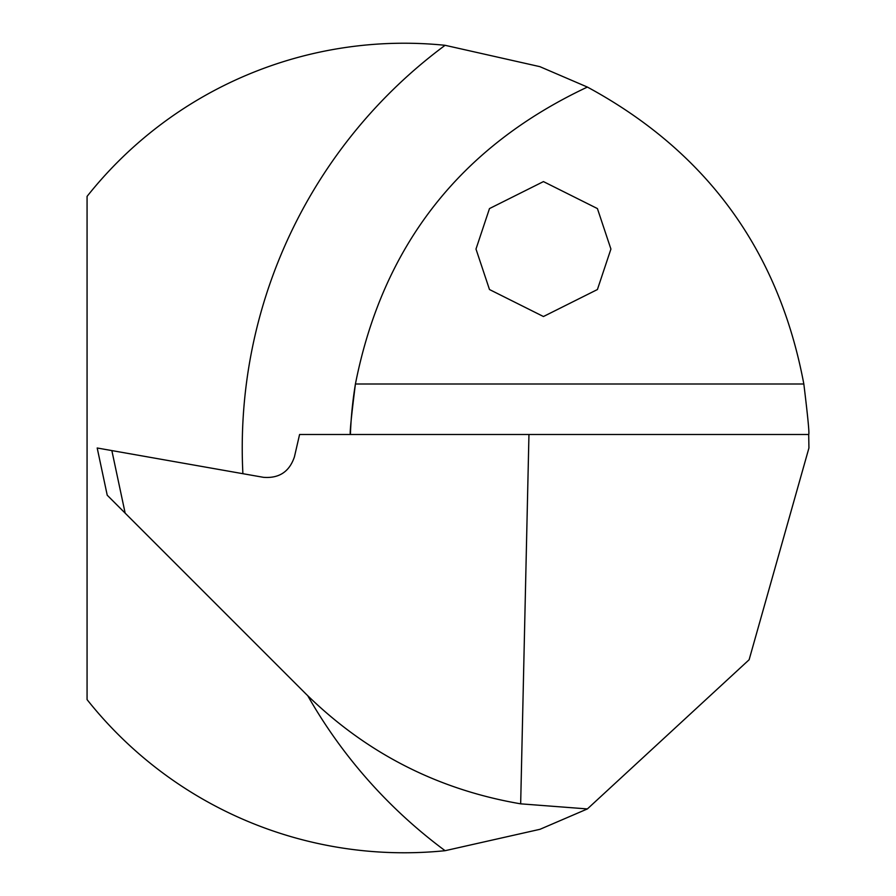 <?xml version="1.0" encoding="UTF-8"?>
<svg xmlns="http://www.w3.org/2000/svg" width="896" height="896" viewBox="0 0 896 896"><rect width="100%" height="100%" fill="white"/><g stroke="black" fill="none" stroke-linecap="round" stroke-linejoin="round"><path stroke-width="1.34" d="M475.989 249.054L489.485 208.578L543.446 181.597L597.419 208.578L610.915 249.054L597.419 289.531L543.446 316.523L489.485 289.531L475.989 249.054M307.754 695.733A501.133 501.133 0 0 0 445.099 850.696L539.986 829.304L587.384 808.931L749.123 659.747L808.931 448L808.696 434.504C809.502 433.91 807.878 417.077 803.835 384.003C778.814 250.667 706.664 151.693 587.384 87.069L539.862 66.651L445.099 45.304A501.133 501.133 0 0 0 242.894 473.693M445.099 850.696A404.779 404.779 0 0 1 87.069 699.608L87.069 196.392A404.779 404.779 0 0 1 445.099 45.304M125.16 513.15L305.782 693.784C365.915 752.92 437.539 789.611 520.666 803.835L528.954 434.504L299.578 434.504L294.437 456.814C289.442 471.71 279.115 478.542 263.458 477.322L97.194 448L107.229 495.219L125.16 513.15L111.854 450.587M350.414 434.504A393.187 393.187 0 0 1 355.421 384.003C351.254 417.144 349.586 433.989 350.414 434.504A393.187 393.187 0 0 1 355.421 384.003C382.693 245.918 460.018 146.944 587.384 87.069M808.696 434.504L528.954 434.504M520.666 803.835L587.384 808.931M803.835 384.003L355.421 384.003"/></g></svg>
